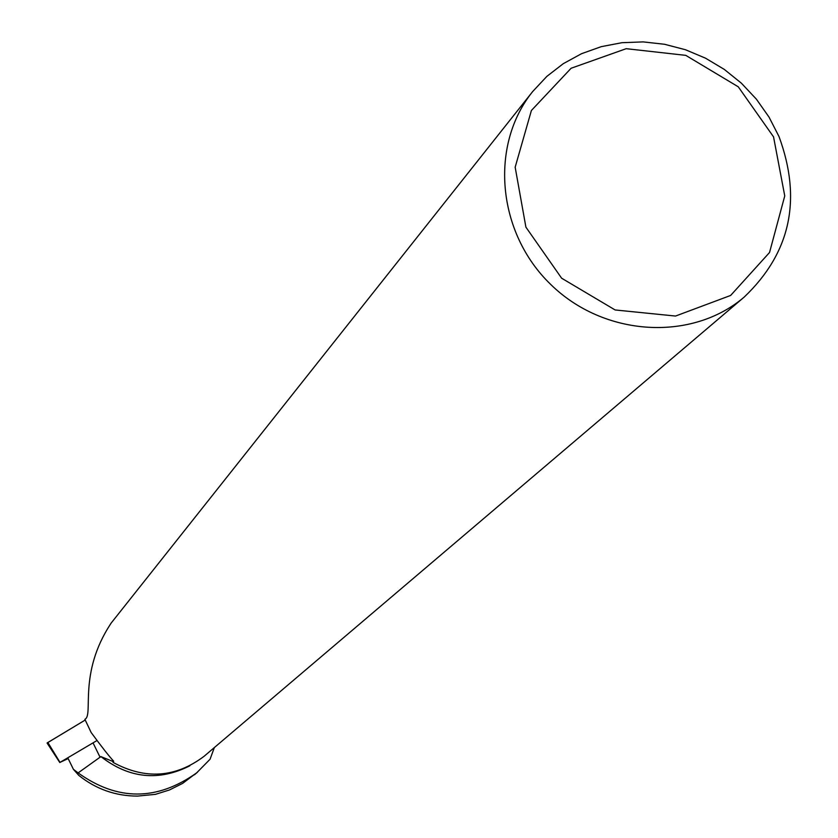 <?xml version="1.0" encoding="UTF-8"?>
<svg xmlns="http://www.w3.org/2000/svg" width="838" height="838" viewBox="0 0 838 838"><rect width="100%" height="100%" fill="white"/><g stroke="black" fill="none" stroke-linecap="round" stroke-linejoin="round"><path stroke-width="1.26" d="M96.674 740.719L60.001 762.391L68.161 758.579M59.802 762.538L47.075 743.023L84.921 720.209L47.106 742.96M67.909 758.065L73.419 769.326L78.782 775.38C95.982 789.155 115.571 796.058 137.547 796.1L155.428 794.351L169.454 789.962L182.611 783.394L197.527 772.154M214.339 747.58L210.066 759.228L196.647 772.887C156.916 801.076 117.404 801.086 78.123 772.908L100.906 756.588C129.031 778.45 158.696 781.508 189.901 765.754M78.123 772.908L73.419 769.326M744.144 297.123C790.548 252.961 802.165 199.423 778.984 136.5L769.022 117.1L756.4 99.188L741.379 83.182L724.294 69.407L705.512 58.178L685.442 49.725L664.524 44.267L643.207 41.9L621.964 42.696L601.265 46.656L581.551 53.695L563.293 63.667L546.879 76.363L532.696 91.52C489.256 145.288 497.007 232.734 550.723 284.449C603.926 336.698 691.58 342.03 744.144 297.123L204.032 756.337C175.519 777.769 145.257 779.822 113.256 762.496L113.654 761.176C109.003 756.19 101.513 746.637 91.153 732.506L84.879 719.308C93.877 715.275 77.693 673.637 110.92 623.482M113.256 762.496L112.481 761.302L100.906 756.588M773.547 136.877L738.268 86.806L685.777 55.36L626.206 48.688L571.107 68.255L531.397 110.49L515.161 167.212L525.908 227.161L561.628 278.206L615.123 309.966L675.533 316.052L730.642 295.447L769.535 252.5L784.756 195.924L773.547 136.877M47.85 742.437L60.001 762.391M100.099 757.29L93.165 743.138M196.668 772.919L194.406 774.815M110.867 623.441L532.696 91.52"/></g></svg>
